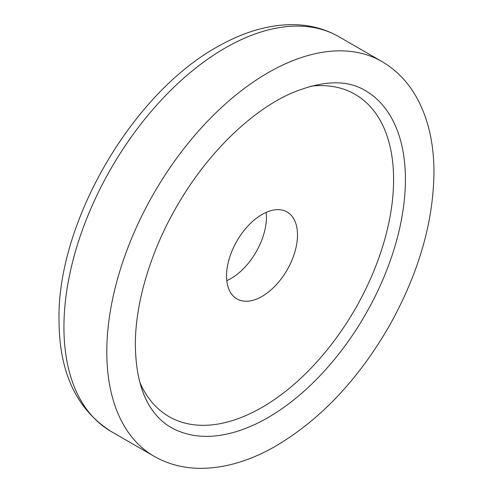 <?xml version="1.0" encoding="UTF-8"?>
<svg xmlns="http://www.w3.org/2000/svg" width="493" height="493" viewBox="0 0 493 493"><rect width="100%" height="100%" fill="white"/><g stroke="black" fill="none" stroke-linecap="round" stroke-linejoin="round"><path stroke-width="0.74" d="M226.546 275.944A50.175 28.97 -60 0 1 248.447 225.449A50.175 28.97 -60 0 1 287.111 212.002A50.175 28.97 -60 0 1 287.111 269.942A50.175 28.97 -60 0 1 236.936 298.912A50.175 28.97 -60 0 1 226.546 275.944M266.214 212.36A50.175 28.97 -60 0 1 226.792 280.634M310.886 86.189A186.071 107.425 -60 0 1 355.065 309.166A186.071 107.425 -60 0 1 139.864 382.414M365.153 90.49A194.433 112.256 -60 0 1 365.153 315.002A194.433 112.256 -60 0 1 170.726 427.252C164.175 423.499 158.395 418.28 153.385 411.593C141.762 396.23 135.748 374.058 135.353 345.075C135.119 301.722 151.727 247.418 180.235 200.534C209.753 151.104 252.065 110.685 290.778 93.479C321.855 80.341 346.647 79.342 365.153 90.49M106.802 351.903A227.883 131.569 -60 0 1 206.271 122.572A227.883 131.569 -60 0 1 381.878 61.52C395.485 69.464 406.546 80.544 415.063 94.761C427.468 115.91 433.766 141.318 433.969 170.979C433.667 221.825 418.637 273.726 388.866 326.686C357.376 380.849 319.002 421.028 273.738 447.225C248.54 461.349 223.964 468.387 199.998 468.35C183.186 468.177 167.854 464.135 154.001 456.222A227.883 131.569 -60 0 1 106.802 351.903M154.001 456.222L111.128 431.474A227.883 131.569 -60 0 1 63.93 327.155A227.883 131.569 -60 0 1 163.405 97.824A227.883 131.569 -60 0 1 339.005 36.772L381.878 61.52M111.128 431.474C76.563 409.504 59.197 372.455 59.031 320.327C56.818 223.631 131.834 92.277 220.316 45.19C245.323 31.355 269.708 24.508 293.464 24.65C310.103 24.89 325.281 28.933 339.005 36.772"/></g></svg>
